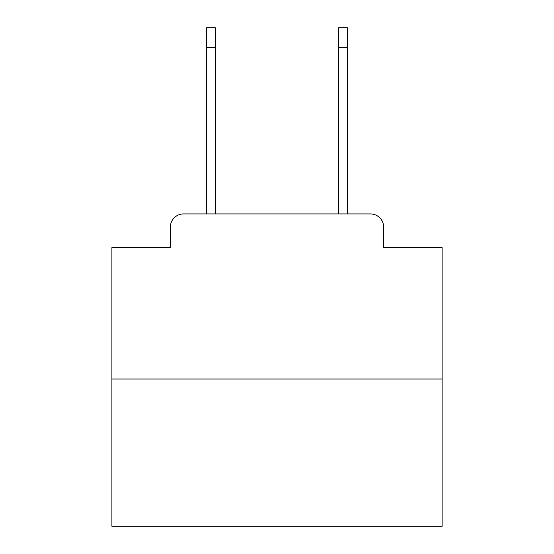 <?xml version="1.0" encoding="UTF-8"?>
<svg xmlns="http://www.w3.org/2000/svg" width="554" height="554" viewBox="0 0 554 554"><rect width="100%" height="100%" fill="white"/><g stroke="black" fill="none" stroke-linecap="round" stroke-linejoin="round"><path stroke-width="0.83" d="M170.348 227.14L170.348 247.61L170.348 227.14A13.206 13.206 0 0 1 183.554 213.934L206.67 213.934L206.67 27.7L215.25 27.7L215.25 213.934L225.492 213.934M442.099 379.033L111.901 379.033L111.901 526.3L442.099 526.3L442.099 247.61L383.652 247.61L383.652 227.14A13.206 13.206 0 0 0 370.446 213.934L183.554 213.934M111.901 379.033L111.901 247.61L170.348 247.61M328.508 213.934L338.75 213.934L338.75 27.7L347.33 27.7L347.33 47.512L338.75 47.512M347.33 47.512L347.33 213.934L370.446 213.934M383.652 247.61L383.652 227.14M206.67 47.512L215.25 47.512"/></g></svg>
